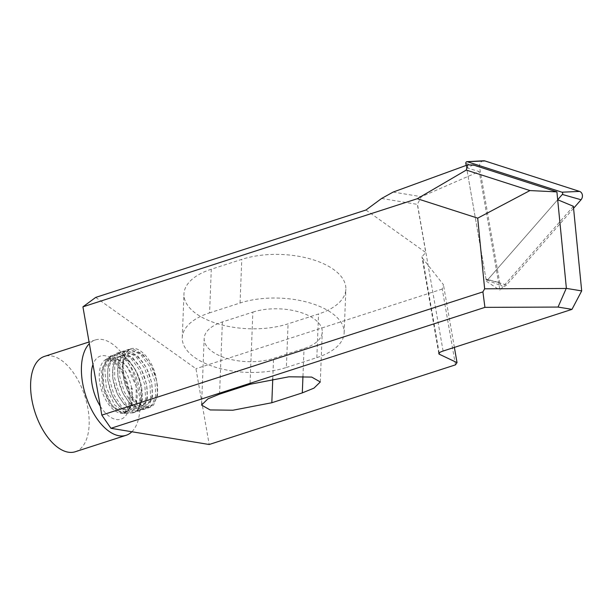 <?xml version="1.0" encoding="UTF-8"?>
<svg xmlns="http://www.w3.org/2000/svg" width="613" height="613" viewBox="0 0 613 613"><rect width="100%" height="100%" fill="white"/><g stroke="black" fill="none" stroke-linecap="round" stroke-linejoin="round"><path stroke-width="0.46" stroke-dasharray="3.06 2.3" d="M125.994 413.2L127.458 413.323L132.676 411.269L136.17 405.446L136.14 386.236L127.067 366.329L113.673 356.896L107.122 358.521L101.183 370.313L102.609 388.619L110.57 405.408L121.351 413.231L122.738 413.338L128.286 410.787L131.573 403.638C132.439 399.278 132.301 394.266 131.159 388.588A5.011 1.088 -10.1 0 1 131.665 388.458L132.262 388.313L132.193 406.12L124.148 413.331L122.761 413.223L111.941 405.224L103.995 388.06L102.7 369.348L108.899 357.249L115.696 355.525C134.27 356.069 149.189 404.664 134.868 411.99A30.872 16.137 72.1 0 0 141.028 388.205A30.872 16.137 72.1 0 0 127.519 359.18C124.263 356.199 121.037 354.498 117.826 354.076L110.961 355.77L104.746 368.152L106.264 387.362L114.654 404.994L125.994 413.2M131.872 431.751A50.097 26.19 72.1 0 0 135.634 379.677A50.097 26.19 72.1 0 0 102.141 339.495A50.097 26.19 72.1 0 0 95.276 339.97A50.097 26.19 72.1 0 0 89.352 343.678M75.307 451.735A50.097 26.19 72.1 0 0 86.579 402.205A50.097 26.19 72.1 0 0 51.339 355.915A50.097 26.19 72.1 0 0 44.473 356.398M127.519 359.18L136.193 370.88L141.557 385.937L142.3 400.274L138.331 410.013L134.837 412.281L130.822 412.503L121.91 407.047L114.079 395.063L109.558 379.731L109.658 365.118L114.478 355.103L118.378 352.705L122.83 352.337L132.592 357.525L141.266 369.233L146.637 384.29L147.381 398.634L143.411 408.365L139.917 410.633L135.902 410.863L126.991 405.4L119.16 393.423L114.639 378.083L114.738 363.471L119.558 353.463L123.458 351.057L127.91 350.697L137.672 355.877L146.346 367.593L151.718 382.65L152.461 396.986L148.492 406.725L144.997 408.994L140.982 409.216L132.063 403.76L124.24 391.776L119.719 376.443L119.819 361.831L124.638 351.816L128.538 349.418L132.99 349.05L142.752 354.237L151.426 365.946L156.798 381.01L157.541 395.347L153.572 405.086L150.078 407.354L146.063 407.576L138.3 403.247C150.185 413.453 161.181 400.427 156.476 380.167C154.062 360.283 137.649 342.958 128.837 349.954A30.872 16.137 72.1 0 0 123.895 375.095A30.872 16.137 72.1 0 0 138.3 403.247M128.837 349.954C113.98 359.256 127.588 406.963 144.27 408.158L148.285 407.929L151.779 405.66L155.748 395.929L155.005 381.585L149.633 366.528L140.959 354.82L131.19 349.632L126.745 350L122.838 352.398L118.025 362.413L117.918 377.026L122.447 392.358L130.27 404.342L139.189 409.798L143.204 409.576L146.699 407.308L150.668 397.569L149.924 383.232L144.553 368.168L135.879 356.459L126.109 351.28L121.665 351.64L117.757 354.046L112.945 364.053L112.838 378.665L117.367 393.998L125.19 405.982L134.109 411.438L138.124 411.216L141.618 408.948L145.588 399.209L144.844 384.872L139.473 369.815L130.799 358.107L121.029 352.919L116.585 353.287L112.677 355.686L107.865 365.7L107.758 380.313L112.286 395.646L120.11 407.622L129.029 413.085L133.044 412.855L134.868 411.99M95.72 297.397L195.961 368.704L209.186 444.502M473.274 164.966L466.6 167.862L486.393 281.267L557.677 199.754L487.841 279.612A1.349 1.111 99.4 0 1 486.002 279.022L499.733 282.739A5.011 4.122 99.4 0 0 502.269 286.164A5.011 4.122 99.4 0 0 506.56 284.93L573.569 208.305M381.608 198.474L417.338 204.367L421.369 196.704L479.228 171.548L466.6 167.862M365.976 210.006L425.744 252.525L417.338 204.367M211.286 269.222A65.76 32.221 -177.8 0 0 183.969 293.964A65.76 32.221 -177.8 0 0 219.155 324.177A65.76 32.221 -177.8 0 0 288.072 323.84L318.545 313.986A65.76 32.221 -177.8 0 0 345.862 289.252A65.76 32.221 -177.8 0 0 310.684 259.031A65.76 32.221 -177.8 0 0 241.767 259.368L211.286 269.222L209.577 312.86A65.76 32.221 -177.8 0 0 182.26 337.602A65.76 32.221 -177.8 0 0 217.446 367.815A65.76 32.221 -177.8 0 0 286.363 367.478L288.072 323.84M455.467 364.858L442.241 289.06L443.429 284.647L422.648 258.303L421.913 256.755L425.744 252.525M442.241 289.06L195.961 368.704M393.163 192.061L421.369 196.704M573.37 206.282L499.947 290.248L479.228 171.548M252.855 312.109A43.837 21.478 2.2 0 1 298.799 311.887A43.837 21.478 2.2 0 1 322.254 332.031A43.837 21.478 2.2 0 1 304.04 348.521L273.567 358.375A43.837 21.478 2.2 0 1 227.622 358.605A43.837 21.478 2.2 0 1 204.167 338.46A43.837 21.478 2.2 0 1 222.373 321.963L252.855 312.109L250.027 384.267M286.363 367.478L316.837 357.624A65.76 32.221 -177.8 0 0 344.154 332.89A65.76 32.221 -177.8 0 0 308.975 302.669A65.76 32.221 -177.8 0 0 240.058 303.006L209.577 312.86M454.379 347.395L443.429 284.647M486.393 281.267L499.947 290.248M156.476 380.167C154.231 370.313 150.047 362.413 143.932 356.475C131.964 344.667 119.903 356.505 123.32 376.221C125.688 395.768 141.519 411.951 148.637 403.124C156.553 395.929 151.066 368.451 138.852 358.115C126.883 346.307 114.823 358.153 118.24 377.861C120.615 397.408 136.438 413.599 143.557 404.764C151.472 397.569 145.986 370.091 133.772 359.762C121.803 347.954 109.742 359.793 113.16 379.501C115.535 399.048 131.358 415.239 138.477 406.411C146.392 399.209 140.906 371.739 128.692 361.402C122.477 356.046 117.098 355.341 112.539 359.287C103.505 366.85 107.842 394.695 118.93 405.392C129.78 417.56 140.691 406.09 136.155 386.742C132.669 367.555 115.696 351.739 107.459 360.934C98.425 368.49 102.762 396.335 113.849 407.032C124.7 419.2 135.611 407.729 131.075 388.381L131.159 388.588M132.262 388.313L131.075 388.381M483.688 160.782A5.011 4.122 -80.6 0 0 479.673 164.499A5.011 4.122 -80.6 0 0 479.55 167.081L499.733 282.739M466.171 165.418L486.002 279.022M100.264 406.174A33.194 17.348 72.1 0 0 116.355 419.537A33.194 17.348 72.1 0 0 129.259 390.535A33.194 17.348 72.1 0 0 105.022 355.739A33.194 17.348 72.1 0 0 92.984 364.467M131.665 388.458A28.351 14.819 72.1 0 0 110.968 358.735A28.351 14.819 72.1 0 0 104.884 360.122A28.351 14.819 72.1 0 0 101.314 389.286A28.351 14.819 72.1 0 0 120.646 413.231A28.351 14.819 72.1 0 0 122.094 413.346A28.351 14.819 72.1 0 0 131.573 403.638M443.092 351.042L417.453 204.152M439.169 352.958L422.648 258.303M302.952 376.328L304.04 348.521M272.762 378.842L273.567 358.375M219.554 394.128L222.373 321.963M240.058 303.006L241.767 259.368M316.837 357.624L318.545 313.986M465.819 163.372L479.55 167.081M487.841 279.612L506.56 284.93M122.738 413.346L123.428 413.139C125.427 412.158 126.814 410.526 127.588 408.227C129.335 403.798 129.604 397.737 128.378 390.052C126.209 373.8 113.229 358.666 108.317 359.379L104.884 360.122L107.122 358.521M124.148 413.338L127.458 413.323M108.899 357.249L110.961 355.77M150.078 407.354L148.285 407.929M144.997 408.994L143.204 409.576M139.917 410.633L138.124 411.216M134.837 412.281L133.044 412.855M128.538 349.418L126.745 350M123.458 351.057L121.665 351.64M118.378 352.705L116.585 353.287M438.831 353.693L421.913 256.755M320.3 381.96L322.254 332.031M201.554 405.055L204.167 338.46M344.154 332.89L345.862 289.252M182.26 337.602L183.969 293.964M95.276 339.97L89.054 341.977M486.684 279.949L502.269 286.164"/><path stroke-width="0.92" d="M89.352 343.678A50.097 26.19 72.1 0 0 85.797 395.783A50.097 26.19 72.1 0 0 119.236 435.789A50.097 26.19 72.1 0 0 126.102 435.307A50.097 26.19 72.1 0 0 131.872 431.751M89.054 341.977L44.473 356.398A50.097 26.19 72.1 0 0 33.194 405.929A50.097 26.19 72.1 0 0 68.441 452.218A50.097 26.19 72.1 0 0 75.307 451.735L126.102 435.307M482.914 291.88L484.638 288.8L566.213 288.47L558.045 307.067L571.975 309.366L443.092 351.042A10.023 2.222 170.1 0 0 438.831 353.693A10.023 2.222 170.1 0 0 439.398 354.268L457.037 362.635L455.467 364.858L209.186 444.502L110.938 428.303L484.921 307.366L482.914 291.88L101.819 415.116L82.924 306.837L95.72 297.397L365.976 210.006L381.608 198.474L393.163 192.061L467.573 164.905L466.271 170.069L529.946 190.566L556.91 191.884L566.389 288.386L581.691 290.907L573.37 206.282L557.677 199.754L562.328 194.436A1.349 1.111 -80.6 0 0 561.937 192.191L467.259 161.717A1.349 1.111 -80.6 0 0 465.819 163.372L466.171 165.418M101.819 415.116L110.938 428.303M467.573 164.905L473.274 164.966L556.91 191.884M82.924 306.837L417.3 198.712L477.696 218.151L484.638 288.8M477.696 218.151L529.946 190.566M466.271 170.069L417.3 198.712M271.827 402.741L232.932 410.22L210.136 409.936L201.554 405.055L207.884 398.879L219.554 394.128L250.027 384.267L288.922 376.796L311.718 377.079L320.3 381.96L313.979 388.129L302.309 392.887L271.827 402.741L272.762 378.842M558.045 307.067L484.921 307.366M571.975 309.366L581.691 290.907M457.037 362.635L454.379 347.395M562.328 194.436L581.047 199.754A5.011 4.122 -80.6 0 0 579.591 191.417L484.914 160.943A5.011 4.122 -80.6 0 0 483.688 160.782L466.93 161.671M581.047 199.754L573.569 208.305M92.984 364.467A33.194 17.348 72.1 0 0 100.264 406.174M439.398 354.268L439.169 352.958M302.309 392.887L302.952 376.328M561.937 192.191L579.591 191.417M467.259 161.717L484.914 160.943"/></g></svg>
